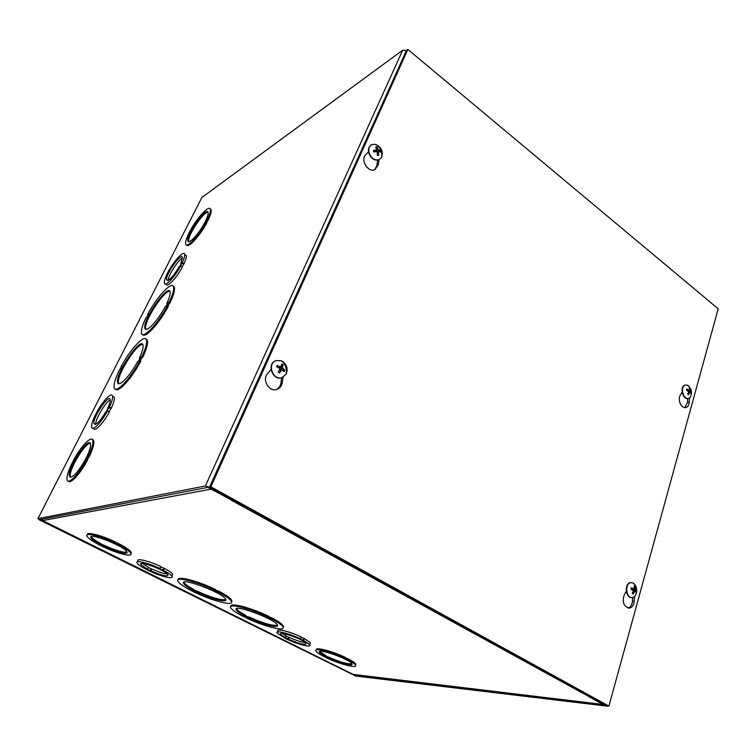 <?xml version="1.0" encoding="UTF-8"?>
<svg xmlns="http://www.w3.org/2000/svg" width="756" height="756" viewBox="0 0 756 756"><rect width="100%" height="100%" fill="white"/><g stroke="black" fill="none" stroke-linecap="round" stroke-linejoin="round"><path stroke-width="1.13" d="M139.473 357.9L140.389 357.446L138.584 361.047L137.668 361.491C130.079 376.082 118.078 388.291 117.558 382.215C115.347 373.237 141.986 334.823 143.073 345.53C143.356 347.987 142.166 352.107 139.473 357.9L140.011 358.212M142.704 344.509C137.119 342.837 116.481 375.382 118.465 382.734L118.834 383.708M140.89 357.201L139.085 360.81L140.002 360.357C130.372 379.134 114.77 395.114 114.128 387.289C113.731 383.916 115.403 378.312 119.164 370.468L121.773 366.584L120.922 367C130.344 348.79 145.832 332.602 146.598 340.597C146.966 343.791 145.369 349.178 141.816 356.747L140.89 357.201L141.807 357.739L140.38 360.584M140.002 360.357L140.918 360.905C132.262 377.745 118.191 393.271 115.602 389.16M120.922 367L121.414 367.284M146.04 339.16L147.496 341.136C147.874 344.339 146.277 349.716 142.733 357.286L141.816 356.747M142.733 357.286L141.807 357.739M173.124 286.174L174.485 288.093C174.787 290.975 173.351 295.794 170.185 302.542L167.926 305.67M170.185 302.542L169.297 301.994L168.342 302.532L166.613 305.982L167.567 305.443L168.446 306C159.866 322.708 145.237 338.83 142.808 334.577M210.187 208.911L211.245 210.3C211.396 212.162 210.489 215.224 208.505 219.486L206.577 222.453M208.505 219.486L207.673 218.928L207.012 219.382L205.405 222.566L206.076 222.113L206.908 222.68C200.16 235.607 188.131 248.733 186.666 244.963M184.738 254.611L186.392 255.689C186.552 257.295 185.778 259.951 184.077 263.664L182.092 266.736M180.722 265.857C174.664 277.31 164.581 287.677 164.354 282.839C164.184 281.185 164.997 278.444 166.774 274.626L168.408 271.413C174.362 260.187 184.426 249.697 184.71 254.592C184.861 256.199 184.086 258.854 182.376 262.559L180.079 266.254L180.722 265.857L182.423 266.953C176.375 278.406 166.282 288.754 166.036 283.906M201.852 197.496L402.683 50.217L406.407 50.548M39.822 519.589L207.947 487.365L230.93 499.773L232.253 499.555L210.187 487.412L205.405 485.966L37.923 518.644L39.529 519.967L355.736 676.053L607.418 706.17L591.825 697.467L590.049 697.268L604.847 705.603L354.328 675.354L39.803 519.627M112.502 396.182L114.364 397.335C114.647 399.451 113.627 403.061 111.293 408.136L109.062 411.642M107.56 410.801C101.351 422.557 92.185 431.837 91.674 427.064C91.382 424.872 92.449 421.168 94.887 415.961L96.721 412.36C102.844 400.822 111.973 391.438 112.531 396.295C112.805 398.412 111.775 402.012 109.431 407.097L106.983 411.037L109.431 411.84C103.279 423.502 94.169 432.753 93.536 428.161M92.43 439.586L93.81 441.164C94.226 444.065 92.799 449.055 89.51 456.133L87.186 459.79M86.6 459.478C78.945 474.173 67.804 485.513 67.048 479.635C66.613 476.592 68.106 471.451 71.537 464.193L73.436 460.451C80.968 446.087 92.052 434.643 92.865 440.644C93.272 443.555 91.835 448.544 88.546 455.613L86.033 459.657L87.573 459.998C80.627 473.294 70.478 484.407 68.437 481.128M87.979 455.802L88.943 456.312M89.51 456.133L88.546 455.613M85.173 459.931C77.093 473.606 71.82 478.973 69.372 476.034C67.199 468.446 89.274 435.069 90.493 444.141C90.833 446.456 89.709 450.434 87.12 456.076L85.173 459.931M90.2 443.366C85.192 442.43 68.409 470.393 70.327 476.526L70.62 477.272M276.942 366.972L279.607 368.342L279.881 369.193L278.217 372.103L279.616 372.973L281.601 369.75L284.171 371.631L284.814 370.156L282.366 367.529L283.179 364.94L280.967 366.736M207.012 219.382L207.843 219.939M204.413 223.247C198.403 234.634 187.979 245.388 187.828 240.521C186.477 233.906 207.692 204.848 208.136 212.805C208.259 214.279 207.55 216.707 206.01 220.072L204.413 223.247M206.076 222.113C198.771 236.137 185.778 249.641 185.598 243.621C185.428 241.693 186.382 238.518 188.471 234.095L190.049 230.996C197.203 217.322 210.159 203.657 210.423 209.743C210.574 211.604 209.667 214.666 207.673 218.928M207.985 212.219C203.733 211.349 187.422 235.702 188.65 241.069L188.802 241.636M168.342 302.532L169.221 303.09M165.148 306.813C157.645 321.243 145.209 333.963 144.831 327.858C142.837 319.183 169.249 281.95 170.119 292.326C170.346 294.547 169.268 298.223 166.878 303.373L167.823 302.835L166.093 306.274L165.148 306.813M167.567 305.443C158.051 323.993 141.892 340.616 141.429 332.763C141.107 329.729 142.629 324.702 145.984 317.69L146.862 317.189L148.554 313.863L147.675 314.364C156.964 296.399 173.02 279.531 173.615 287.535C173.908 290.427 172.472 295.246 169.297 301.994M147.675 314.364L148.148 314.657M169.798 291.362C164.43 289.718 143.914 321.272 145.7 328.387L146.031 329.314M166.878 303.373L167.388 303.695M174.267 287.223L173.587 287.346M93.668 440.644L93.139 440.795M70.27 476.497L70.128 477.168M147.231 340.191L146.551 340.313M146.929 339.699L146.343 339.661M173.984 286.722L173.407 286.685M93.366 440.096L92.723 440.143M211 209.459L210.385 209.497M110.225 399.962C105.689 401.653 95.029 419.608 95.785 424.324M106.681 411.16L106.095 411.396C99.839 421.772 95.804 425.845 93.98 423.606C92.449 417.888 109.412 392.818 110.196 399.678C110.404 401.256 109.667 403.931 107.957 407.701L106.681 411.16M110.707 408.382L108.845 407.333M111.293 408.136L109.431 407.097M182.442 258.127C178.236 259.762 167.974 275.827 168.248 280.334M179.748 266.462L179.106 266.868C172.661 277.376 168.484 281.648 166.594 279.682C165.46 274.419 182.016 251.389 182.423 257.72L180.769 263.579L181.402 263.173L179.748 266.462M183.434 264.061L181.742 262.965M184.077 263.664L182.376 262.559M247.543 617.86L244.311 616.244L245.36 616.291C240.654 613.815 237.715 611.802 236.552 610.243C230.533 602.91 273.237 617.983 277.159 624.636C280.741 629.115 262.776 624.796 248.592 617.907L247.543 617.86L247.93 616.934L248.979 616.981C263.012 623.256 272.51 626.015 277.48 625.24M248.592 617.907L248.979 616.981M245.577 615.762L247.93 616.934M245.36 616.291L245.747 615.365C241.041 612.889 238.102 610.867 236.949 609.308L236.552 610.243M236.647 608.722L236.949 609.308M246.976 617.832L242.704 616.178C236.448 612.927 232.546 610.272 231.015 608.221C226.318 602.551 249.745 608.089 268.267 617.255L271.602 618.928C277.546 622.065 281.251 624.607 282.697 626.544C287.299 632.328 263.938 626.62 245.936 617.784L246.976 617.832M268.484 616.726L271.99 617.964C277.934 621.111 281.638 623.653 283.084 625.59L283.15 627.48M270.468 618.871L270.856 617.917M268.267 617.255L268.663 616.291C251.635 607.871 229.465 602.145 230.996 606.388M271.602 618.928L271.99 617.964M215.422 590.03L219.117 591.353C225.817 594.896 229.966 597.76 231.563 599.943L231.629 601.927M178.189 579.739C176.847 575.486 198.318 581.043 215.621 589.585L215.195 590.568L214.137 590.568L218.701 592.326C225.401 595.87 229.559 598.724 231.156 600.907C235.721 606.803 213.079 601.322 194.689 592.307L191.296 590.625C184.266 586.968 179.9 583.982 178.199 581.676C173.549 575.892 196.276 581.213 215.195 590.568M115.592 542.43L119.524 544.037C125.817 547.391 129.682 550.085 131.128 552.116L131.005 553.855M87.327 534.823C86.108 531.336 101.72 535.295 115.734 542.137L114.657 543.195L119.051 545.029C125.354 548.383 129.219 551.067 130.665 553.099C134.058 557.739 117.756 553.883 102.929 546.683L99.244 544.849C92.714 541.428 88.698 538.65 87.176 536.514C83.765 531.959 100.113 535.73 115.262 543.129M138.112 561.292C135.333 557.673 148.686 560.716 160.773 566.556L159.885 568.512L159.242 568.54L163.504 570.317C167.983 572.717 170.752 574.645 171.81 576.11C174.579 579.767 161.245 576.63 149.357 570.931L145.814 569.164C141.183 566.716 138.32 564.732 137.214 563.211C134.436 559.601 147.779 562.672 159.885 568.512M160.641 566.849L164.383 568.37C168.862 570.771 171.631 572.708 172.68 574.173L171.981 575.722M589.642 696.966L231.223 500.17L231.752 499.64M42.657 520.572L211.444 489.056L231.544 500.103M589.623 697.032L604.148 704.705M278.019 631.411C275.137 627.962 289.68 631.373 301.2 636.949L300.463 638.82L299.688 638.763L303.628 640.398L309.667 644.584C312.521 648.062 297.977 644.547 286.666 639.113L277.282 633.245C274.39 629.814 288.924 633.254 300.463 638.82M301.086 637.223L304.356 638.527L310.385 642.732L309.865 644.065M345.473 657.814L348.62 659.062C352.334 661.046 354.659 662.643 355.594 663.872L355.528 665.261M316.301 649.999C314.383 646.531 332.413 651.105 345.577 657.531L345.227 658.467L344.415 658.381L347.458 659.912L347.807 658.986M347.458 659.912L348.28 659.997C351.994 661.972 354.318 663.57 355.254 664.789C358.807 669.051 340.087 664.439 326.488 657.824L323.502 656.35C319.618 654.299 317.18 652.636 316.206 651.36C312.587 647.164 331.308 651.663 345.227 658.467M348.28 659.997L348.62 659.062M325.439 656.539L319.75 652.608C315.082 647.127 348.648 658.627 351.691 663.588C354.564 667.028 339.586 663.39 328.425 658.022L324.674 656.463L325.439 656.539L325.789 655.632L320.1 651.7L319.75 652.608M327.65 657.947L328 657.04L328.775 657.125C339.822 662.001 347.514 664.24 351.861 663.862M328.425 658.022L328.775 657.125M325.685 655.896L328 657.04M231.572 500.047L232.262 499.565M590.417 696.692L589.179 696.985M603.42 704.62L353.524 674.598L42.808 520.648L41.561 519.259M603.193 704.497L353.137 674.409M100.661 544.698C95.521 541.976 92.345 539.765 91.145 538.064C86.052 531.307 123.483 545.558 126.724 551.634C129.465 555.376 116.452 552.352 104.356 546.541L100.094 544.764L101.124 543.734C95.984 541.003 92.818 538.792 91.618 537.1L91.145 538.064M119.051 545.029L119.524 544.037M118.446 545.095L118.919 544.103M100.992 544.018L104.819 545.577C115.81 550.538 123.2 552.721 126.98 552.126M91.391 536.628L91.618 537.1M104.356 546.541L104.819 545.577M103.789 546.597L104.252 545.634M193.772 590.616C188.461 587.828 185.173 585.56 183.878 583.802C177.736 576.1 221.508 591.939 225.496 598.903C229.04 603.477 211.642 599.338 197.174 592.307L192.799 590.616L193.772 590.616L194.188 589.68C188.887 586.883 185.589 584.615 184.303 582.848L183.878 583.802M218.701 592.326L219.117 591.353M217.633 592.326L218.059 591.353M194.008 590.077L197.581 591.372C211.614 597.684 221.026 600.415 225.827 599.574M183.991 582.205L184.303 582.848M197.174 592.307L197.581 591.372M196.191 592.307L196.607 591.372M183.613 582.555L184.237 582.989M236.316 609.015L236.902 609.412M282.886 626.828L283.528 626.535M231.393 601.275L232.035 600.973M355.358 664.524L355.868 664.344M130.684 553.127L131.468 552.882M90.862 537.251L91.363 537.629M286.033 636.146L289.255 637.431C295.936 640.417 301.294 642.137 305.301 642.572M282.366 633.471L286.146 635.881L285.409 637.705L280.873 634.53C277.206 630.126 303.666 639.368 306.067 643.347C305.707 645.388 299.858 644.027 288.527 639.255L285.409 637.705M289.255 637.431L288.527 639.255M288.508 637.374L287.79 639.198M303.581 638.47L302.844 640.341M304.356 638.527L303.628 640.398M148.11 567.463L151.776 568.956C158.467 571.98 163.665 573.662 167.369 574.012M142.572 563.466L148.233 567.189L147.354 569.098L141.07 564.675C137.195 559.657 165.46 570.185 167.974 574.702C167.936 576.989 162.247 575.713 150.907 570.856L147.354 569.098M151.776 568.956L150.907 570.856M151.162 568.985L150.293 570.884M163.731 568.399L162.852 570.345M164.383 568.37L163.504 570.317M634.501 596.777L634.227 601.228C633.802 605.15 632.214 607.437 629.455 608.098C623.757 606.747 621.999 602.381 624.182 594.991L626.28 591.268M627.943 608.013C630.551 607.219 632.054 604.951 632.441 601.209L632.668 597.571C626.025 598.913 624.286 583.273 630.995 582.621L633.774 583.254M283.084 377.149L282.29 382.621C281.676 386.042 279.89 388.291 276.923 389.378C269.155 392.373 261.642 379.635 267.605 373.502L271.035 369.552M276.29 389.548C278.841 388.31 280.381 386.155 280.911 383.084L281.695 377.688M689.481 398.053L689.264 402.107C689.009 405.093 687.875 406.908 685.862 407.541C681.477 408.958 677.263 399.707 680.258 395.227L682.092 392.166M684.775 407.626L687.516 402.438L687.714 398.563M378.992 159.809L378.359 164.628L374.948 169.646C368.342 173.058 360.083 160.074 365.592 154.876L368.503 151.786M374.759 169.722L376.913 165.498L377.594 160.234M210.839 486.817L407.881 49.442L718.2 308.788L608.901 706.085L210.839 486.817L209.554 487.062L607.096 705.868L608.901 706.085M209.554 487.062L406.416 50.51L407.881 49.442M378.057 151.994L380.561 150.472L378.009 149.603L377.046 146.995L375.751 146.966L376.564 150.085L373.748 150.529M377.31 154.791L378.586 155.396L378.501 152.239L378.869 151.682L380.844 152.003L380.561 150.472M373.483 150.359L373.766 151.899L376.639 151.654L377.216 152.221L377.291 155.377L378.586 155.396M377.046 146.995L376.375 148.45M377.934 151.55L376.97 151.758M375.723 151.71L375.524 150.935M374.57 151.729L376.564 150.085M379.228 159.658C374.315 160.707 370.865 158.165 368.9 152.032C368.408 148.45 369.419 145.974 371.943 144.623L375.26 144.292C381.289 146.938 383.415 151.313 381.619 157.437L378.898 159.866C373.984 160.905 370.534 158.363 368.569 152.23C368.087 148.904 368.966 146.503 371.196 145.039M690.115 392.411L691.428 392.562L690.37 391.239L690.237 388.565L689.415 389.236M690.237 388.565L689.387 387.904L689.17 390.162L686.892 389.217M686.779 388.971L686.457 390.115L688.792 391.882L687.658 394.122L688.508 394.774L689.869 392.288L691.116 393.696L691.428 392.562M688.243 398.478L688.206 398.488C682.573 400.226 679.36 386.193 685.134 385.087L685.475 385.021M687.308 385.069C691.636 388.508 692.59 392.657 690.162 397.514L688.612 398.412C682.98 400.151 679.757 386.108 685.531 385.002L688.735 385.834M283.179 364.94L281.79 364.071L280.75 366.934L277.225 365.394L277.15 367.123M277.225 365.394L276.573 366.868M278.482 371.678L279.616 372.973M282.196 369.986L284.814 370.156M278.747 371.791L278.803 371.12M279.37 370.138L281.601 369.75M281.393 369.788L279.909 369.126M279.786 368.474L280.986 366.755M282.111 377.546C272.803 381.062 266.679 363.334 276.252 360.565L281.298 360.782L282.621 361.462C287.072 365.025 288.197 369.334 285.985 374.371L281.79 377.66C272.529 381.166 266.367 363.541 275.874 360.706M633.745 591.079L636.533 591.05L635.087 589.236L635.238 586.769L634.284 587.459M635.238 586.769L634.284 586.174L633.906 588.962L631.336 587.781L631.156 589.189L631.515 587.932M631.336 587.781L630.967 589.113L633.519 590.918L632.271 593.403L633.226 593.999L634.775 591.201L636.165 592.373L636.533 591.05M632.47 593.073L633.226 593.999M634.01 583.736C635.9 585.541 636.798 588.026 636.703 591.173M631.912 597.599C625.41 598.308 624.097 583.226 630.589 582.63L631.326 582.592M633.254 582.97C637.223 587.327 637.733 591.863 634.775 596.56L632.668 597.571M205.405 485.966L402.683 50.217M202.079 197.061L37.923 518.644M354.536 674.787L354.328 675.354M634.227 601.228L632.441 601.209M282.29 382.621L280.911 383.084M689.264 402.107L687.516 402.438M378.359 164.628L376.913 165.498M374.022 151.871L373.776 150.444M378.397 155.008L377.31 154.914M380.098 150.548L380.372 151.899M375.968 147.429L377.017 147.496M378.595 151.805L377.235 152.41M378.586 150.17L376.724 151.654M378.009 149.603L375.524 150.945M376.365 150.132L374.22 151.833M378.501 152.239L377.272 152.901M689.425 388.395L690.02 388.905M688.48 394.462L687.771 393.942M691.069 392.411L690.861 393.29M689.633 392.534L688.442 392.695M690.37 391.239L688.829 391.674M690.181 390.587L687.979 390.871M688.914 390.105L687.365 390.54M281.657 364.59L282.876 365.384M276.923 367.019L277.537 365.696M279.692 372.557L278.416 371.782M284.322 369.958L283.774 371.262M281.251 370.053L279.144 370.553M282.64 368.38L280.419 369.467M282.366 367.529L279.975 368.087M280.259 366.887L278.473 367.747M634.303 586.647L635.002 587.138M633.207 593.611L632.422 593.158M636.146 590.899L635.853 592.033M634.464 591.513L633.292 591.466M634.7 591.22L633.452 591.079M635.305 589.935L633.207 590.171M635.087 589.236L632.564 589.122M633.67 588.915L631.156 589.189M118.465 382.734L117.558 382.215M147.496 341.136L146.598 340.597M93.81 441.164L92.865 440.644M70.327 476.526L69.372 476.034M211.245 210.3L210.423 209.743M188.65 241.069L187.828 240.521M174.485 288.093L173.615 287.535M145.7 328.387L144.831 327.858M95.492 424.447L93.98 423.606M114.364 397.335L112.531 396.295M167.86 280.495L166.594 279.682M186.392 255.689L184.71 254.592M283.084 625.59L282.697 626.544M355.594 663.872L355.254 664.789M131.128 552.116L130.665 553.099M231.563 599.943L231.156 600.907M281.279 633.509L280.873 634.53M310.385 642.732L309.667 644.584M141.618 563.503L141.07 564.675M172.68 574.173L171.81 576.11M629.455 608.098L628.227 608.07M374.003 151.871L373.748 150.397M378.699 151.71L377.235 152.353M381.619 157.437C382.451 151.455 380.334 147.08 375.26 144.292M688.536 394.5L687.762 393.952M689.869 392.288L688.574 392.402M689.17 390.162L687.591 390.654M276.894 367.01L277.537 365.668M279.711 372.585L278.397 371.81M280.75 366.934L278.936 367.983M285.985 374.371C287.185 368.9 285.626 364.364 281.308 360.782M633.226 593.63L632.413 593.177M634.775 591.201L633.471 591.041M633.859 588.962L631.345 589.274"/></g></svg>
